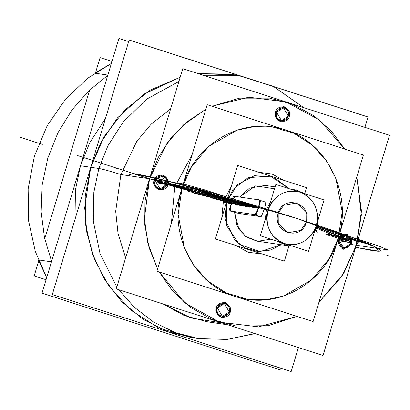 <?xml version="1.0" encoding="UTF-8"?>
<svg xmlns="http://www.w3.org/2000/svg" width="410" height="410" viewBox="0 0 410 410"><rect width="100%" height="100%" fill="white"/><g stroke="black" fill="none" stroke-linecap="round" stroke-linejoin="round"><path stroke-width="0.61" d="M182.773 68.654L389.5 135.274L323.008 355.511L116.281 288.891L182.773 68.654M205.815 109.296L183.475 124.912L167.183 143.044L149.527 178.775L120.899 174.547C110.823 171.37 103.469 169.345 98.841 168.484L107.85 145.919L123.21 121.995L146.667 99.158L178.893 81.503L146.667 99.158L123.21 121.995L107.85 145.919L98.841 168.484L90.723 167.29L98.841 168.484L93.839 192.341L93.306 221.046L100.035 253.611L116.829 287.061L100.035 253.611L93.306 221.046L93.839 192.341L98.841 168.484L93.839 192.341L93.306 221.046L100.035 253.611L116.829 287.061L100.035 253.611L93.306 221.046L93.839 192.341L98.841 168.484C103.469 169.345 110.823 171.37 120.899 174.547L149.527 178.775L120.899 174.547L136.817 141.296L151.126 124.194L170.642 108.829L151.126 124.194L136.817 141.296L120.899 174.547L136.817 141.296L151.126 124.194L170.642 108.829L151.126 124.194L136.817 141.296L120.899 174.547C110.823 171.37 103.469 169.345 98.841 168.484C103.469 169.345 110.823 171.37 120.899 174.547L115.692 211.258L118.054 233.726L125.655 257.834L118.054 233.726L115.692 211.258L120.899 174.547L115.692 211.258L118.054 233.726L125.655 257.834L118.054 233.726L115.692 211.258L120.899 174.547L149.527 178.775L167.183 143.044L183.475 124.912L205.815 109.296L187.073 121.811L171.026 138.026L158.342 157.276L149.527 178.775L144.95 201.633L144.791 224.921L149.071 247.686L157.599 268.991L147.815 243.022L144.392 218.54L149.527 178.775L144.392 218.54L147.815 243.022L157.599 268.991M159.224 271.999L172.574 290.977L190.46 307.351L212.113 319.446L236.078 326.037L212.113 319.446L190.46 307.351L172.574 290.977L159.224 271.999L184.966 303.082L219.642 322.204L258.689 326.842L296.968 316.392L268.114 325.694L236.078 326.037L268.114 325.694L296.968 316.392M318.99 302.119L343.739 273.398L356.254 245.39L343.739 273.398L318.99 302.119L341.653 276.688L356.254 245.39L361.466 211.068L356.813 176.838L361.369 214.999L356.254 245.39L361.369 214.999L356.813 176.838M344.743 149.04L331.3 131.062L313.722 115.676L292.745 104.345L269.703 98.128L292.745 104.345L313.722 115.676L331.3 131.062L344.743 149.04L319.441 119.961L286.134 101.962L248.834 97.211L212.016 106.272L239.537 98.174L269.703 98.128L239.537 98.174L212.016 106.272M229.195 311.851C227.125 320.02 214.686 316.013 217.479 308.079C219.545 299.91 231.988 303.923 229.195 311.851L224.29 303.508L217.479 308.079L222.384 316.423L229.195 311.851L224.29 303.508L217.479 308.079L222.384 316.423L229.195 311.851M350.627 243.576C348.556 251.745 336.118 247.737 338.911 239.804C340.976 231.635 353.42 235.647 350.627 243.576L345.722 235.232L338.911 239.804L343.816 248.147L350.627 243.576L345.722 235.232L338.911 239.804L343.816 248.147L350.627 243.576C353.799 244.109 341.361 240.101 338.911 239.804M288.302 116.086C286.231 124.25 273.793 120.243 276.586 112.309C278.651 104.145 291.095 108.153 288.302 116.086L283.397 107.743L276.586 112.309L281.491 120.658L288.302 116.086L283.397 107.743L276.586 112.309L281.491 120.658L288.302 116.086M171.375 223.368L174.793 186.914L182.055 187.985C166.68 234.335 195.811 288.763 240.936 298.003C281.168 308.566 326.416 280.814 338.25 238.323C353.625 191.972 324.494 137.545 279.364 128.304C239.138 117.742 193.884 145.494 182.055 187.985L174.793 186.914L182.055 187.985L178.114 214.481L184.454 248.055L193.812 265.506L207.957 281.173L226.361 292.976L247.45 299.254L265.941 299.741L283.397 296.071L311.579 279.917L329.209 258.797L338.25 238.323L342.191 211.826L335.851 178.253L326.493 160.802L312.348 145.135L293.944 133.332L272.855 127.054L293.944 133.332L312.348 145.135L326.493 160.802L335.851 178.253L342.191 211.826L338.25 238.323L329.209 258.797L311.579 279.917L283.397 296.071L265.941 299.741L247.45 299.254L226.361 292.976L207.957 281.173L193.812 265.506L184.454 248.055L178.114 214.481L182.055 187.985L191.096 167.511L208.726 146.39L236.903 130.236L254.364 126.567L272.855 127.054L254.364 126.567L236.903 130.236L208.726 146.39L191.096 167.511L182.055 187.985L174.793 186.914L171.375 223.368L174.793 186.914L192.039 154.918M240.696 298.255L215.511 290.142M166.87 184.362C164.799 192.531 152.361 188.518 155.154 180.584C157.22 172.42 169.663 176.428 166.87 184.362L161.965 176.018L155.154 180.584L160.059 188.933L166.87 184.362L161.965 176.018L155.154 180.584L160.059 188.933L166.87 184.362C170.042 184.895 157.604 180.887 155.154 180.584M207.193 104.719L363.388 155.052L313.107 321.589L156.912 271.256L207.193 104.719M289.209 188.723L273.593 177.094L254.415 175.7L237.103 184.93L226.551 202.176L223.399 201.31L226.551 202.176L225.151 219.181L234.663 240.06L245.113 248.024L257.951 251.545L270.687 250.049L281.209 244.724L270.687 250.049L257.951 251.545L245.113 248.024L234.663 240.06L225.151 219.181L226.551 202.176L233.193 189.261L248.173 177.668L270.333 176.059L289.209 188.723L270.333 176.059L248.173 177.668L233.193 189.261L226.551 202.176L223.399 201.31L221.754 218.079L223.399 201.31L231.271 186.55M258.971 172.297L271.973 173.999L283.607 180.236L271.973 173.999L258.971 172.297L271.973 173.999L283.607 180.236M262.113 253.964L248.332 252.309L236.083 245.575L248.332 252.309L262.113 253.964L248.332 252.309L236.083 245.575M281.209 244.724L260.053 251.627L239.25 244.324L226.51 225.515L226.551 202.176L223.399 201.31L221.754 218.079M288.983 245.836L284.366 261.134L215.455 238.927L237.646 165.425L306.557 187.631L304.896 193.125M239.609 197.036L249.495 188.159L265.116 185.422L249.495 188.159L239.609 197.036L255.681 185.832L274.505 188.82M270.866 239.204L257.782 241.249L245.498 236.385L237.041 225.808L234.51 212.139L238.948 229.323L246.466 237.072L256.896 241.136L246.466 237.072L238.948 229.323L234.51 212.139M263.768 211.258L264.363 209.361L266.5 209.674L265.249 219.473L266.5 209.674L270.861 200.879L266.5 209.674L264.363 209.361L264.911 207.48L261.385 216.331M292.222 189.697L295.877 189.963L292.222 189.697L295.877 189.963L290.664 189.195L295.877 189.963L292.222 189.697M265.111 201.981L260.719 200.567L265.116 201.981L265.372 205.687L265.085 201.971M238.041 213.261L231.624 211.196L253.841 214.476C257.014 215.414 261.718 199.824 258.274 199.793L236.058 196.513C232.89 195.57 228.18 211.16 231.624 211.196L238.328 213.354L231.624 211.196L253.841 214.476C256.096 217.531 262.108 197.63 258.274 199.793L236.058 196.513L258.274 199.793C262.108 197.63 256.096 217.531 253.841 214.476L231.624 211.196C227.796 213.354 233.802 193.453 236.058 196.513C233.802 193.453 227.796 213.354 231.624 211.196L238.328 213.354L260.545 216.634L253.841 214.476L260.545 216.634L263.138 213.092M317.032 225.961L314.337 232.198L317.109 225.961L316.315 225.654C315.013 233.48 302.395 248.978 284.438 243.576C266.69 237.472 264.839 217.315 268.079 210.11L266.5 209.674L268.079 210.11C264.839 217.315 266.69 237.472 284.438 243.576C302.395 248.978 315.013 233.48 316.315 225.654C319.595 209.587 314.142 198.43 299.956 192.187C284.842 188.989 274.218 194.96 268.079 210.11C264.793 226.176 270.246 237.334 284.438 243.576C299.546 246.774 310.17 240.798 316.315 225.654L317.032 225.961M291.761 245.938L287.656 245.672L276.299 240.952L287.656 245.672L291.761 245.938L287.656 245.672L276.299 240.952L287.656 245.672L256.896 241.136L287.656 245.672L291.771 245.938M253.841 214.476L260.545 216.634L238.328 213.354L260.545 216.634L253.841 214.476M256.404 214.85L229.062 210.817L233.495 196.134L260.837 200.167L256.404 214.85M265.249 219.473L266.5 209.674L270.861 200.879L266.5 209.674L265.249 219.473M275.833 184.413L324.069 199.957L308.556 251.35L260.319 235.806L275.833 184.413M306.208 222.399C301.258 241.936 271.502 232.342 278.185 213.364C283.131 193.827 312.886 203.421 306.208 222.399L300.699 230.451L287.687 232.808L278.282 223.224L278.185 213.364L278.282 223.224L287.687 232.808L300.699 230.451L306.208 222.399L306.106 212.539L296.702 202.955L283.689 205.313L278.185 213.364L283.689 205.313L296.702 202.955L306.106 212.539L306.208 222.399M268.079 210.11L266.5 209.674L268.079 210.11C269.375 202.284 281.998 186.786 299.951 192.187C317.699 198.291 319.554 218.448 316.315 225.654C319.554 218.448 317.699 198.291 299.951 192.187C281.998 186.786 269.375 202.284 268.079 210.11M162.965 303.938L184.141 315.49L207.45 321.814L184.141 315.49L162.965 303.938L191.019 317.981L221.825 322.906L191.019 317.981L162.965 303.938M180.174 77.264L144.002 94.064L117.583 117.778L100.496 143.233L90.723 167.29L80.468 165.773L75.414 190.045L75.02 219.304L75.414 190.045L80.468 165.773L98.841 168.484L90.723 167.29L84.696 207.808L86.838 232.516L94.392 259.156L108.701 285.847L130.339 309.806L158.486 327.856L190.737 337.456L158.486 327.856L130.339 309.806L108.701 285.847L94.392 259.156L86.838 232.516L84.696 207.808L90.723 167.29L84.696 207.808L86.838 232.516L94.392 259.156L108.701 285.847L130.339 309.806L158.486 327.856L190.737 337.456L198.855 338.655L227.186 339.454L255.046 333.612L227.186 339.454L198.855 338.655L175.213 332.618L153.284 321.87L134.193 307.187L118.695 289.67L134.193 307.187L153.284 321.87L175.213 332.618L198.855 338.655L175.213 332.618L153.284 321.87L134.193 307.187L118.695 289.67L134.193 307.187L153.284 321.87L175.213 332.618L198.855 338.655L227.617 339.357L254.707 333.499L227.617 339.357L198.855 338.655L190.737 337.456L158.486 327.856L130.339 309.806L108.701 285.847L94.392 259.156L86.838 232.516L84.696 207.808L90.723 167.29L100.496 143.233L117.583 117.778L144.002 94.064L180.174 77.264L150.46 89.974L124.594 110.146L104.248 136.484L90.723 167.29L100.496 143.233L117.583 117.778L144.002 94.064L180.174 77.264L144.002 94.064L117.583 117.778L100.496 143.233L90.723 167.29L85.218 195.975L85.731 225.131L92.24 253.354L104.427 279.287L121.708 301.683L143.249 319.457L168.013 331.757L194.806 337.983M203.329 75.276L237.713 75.296L203.329 75.276L237.713 75.296L229.595 74.102L198.332 73.667L229.595 74.102L237.713 75.296L203.329 75.276M198.332 73.667L229.595 74.102L198.332 73.667L233.644 74.769M98.841 168.484L107.85 145.919L123.21 121.995L146.667 99.158L178.893 81.503L146.667 99.158L123.21 121.995L107.85 145.919L98.841 168.484M129.14 40.042L52.306 294.539L291.187 371.516L298.413 347.588L291.177 371.562L52.29 294.58L129.155 39.995L368.042 116.978L364.91 127.346L368.026 117.019L129.14 40.042M154.119 180.251L154.329 185.556L159.89 190.071L167.9 184.695L167.69 179.395L162.129 174.875L154.119 180.251L154.329 185.556L159.89 190.071L167.9 184.695L167.69 179.395L162.129 174.875L154.119 180.251C152.679 183.598 154.237 186.786 158.793 189.815C164.21 189.999 167.244 188.292 167.9 184.695C169.34 181.348 167.782 178.16 163.226 175.131C157.809 174.947 154.775 176.659 154.119 180.251M275.551 111.976L275.761 117.28L281.321 121.796L289.332 116.419L289.122 111.12L283.561 106.6L275.551 111.976L275.761 117.28L281.321 121.796L289.332 116.419L289.122 111.12L283.561 106.6L275.551 111.976C274.111 115.323 275.669 118.51 280.225 121.539C285.642 121.724 288.676 120.017 289.332 116.419C290.772 113.073 289.214 109.885 284.658 106.856C279.241 106.672 276.207 108.383 275.551 111.976M337.717 240.075L343.098 249.183L351.657 243.909L343.647 249.285L337.717 240.075L343.647 249.285L351.657 243.909L351.447 238.61L345.891 234.095L338.081 238.876L345.891 234.095L351.447 238.61L351.657 243.909L347.516 234.546L338.081 238.876M216.444 307.746L216.659 313.045L222.215 317.565L230.225 312.184L230.015 306.885L224.46 302.37L216.444 307.746L216.659 313.045L222.215 317.565L230.225 312.184L230.015 306.885L224.46 302.37L216.444 307.746C215.004 311.087 216.562 314.275 221.118 317.309C226.535 317.489 229.569 315.782 230.225 312.184C231.665 308.843 230.107 305.655 225.551 302.626C220.139 302.442 217.1 304.148 216.444 307.746M267.879 210.048L268.278 209.438M128.673 41.584L118.915 38.438L42.025 293.114L280.911 370.092L281.414 368.416M80.468 165.773L89.667 142.844L105.442 118.541L89.667 142.844L80.468 165.773M111.961 61.464L100.086 57.636L95.566 72.606M46.058 279.743L34.184 275.92L38.735 260.837M46.694 277.642L38.366 259.904L46.694 277.642L35.316 251.443L28.685 221.359L28.136 188.892L34.399 156.169L47.258 125.573L65.569 99.179L87.581 78.331L111.361 63.458L94.746 73.154L111.361 63.458L87.581 78.331L65.569 99.179L47.258 125.573L34.399 156.169L28.136 188.892L28.685 221.359L35.316 251.443L46.694 277.642L38.366 259.904L51.778 261.887M44.736 238.81L89.667 89.98L44.736 238.81M108.163 75.138L94.746 73.154L108.163 75.138L94.746 73.154L111.361 63.458M51.593 261.411L44.505 237.764L41.154 211.96L42.163 184.997L47.811 158.147L57.938 132.743L71.945 109.967L88.903 90.707L107.748 75.414L88.903 90.707L71.945 109.967L57.938 132.743L47.811 158.147L42.163 184.997L41.154 211.96L44.505 237.764L51.593 261.411M149.527 178.775L194.991 189.297L264.906 209.443M317.017 226.264L358.345 241.982L356.254 245.39M330.988 237.252L334.955 235.96L316.371 228.109L334.955 235.96L330.988 237.252M161.468 182.624L77.598 155.595L174.793 186.914L77.598 155.595L174.793 186.914L77.931 155.703L174.793 186.914L77.931 155.703L174.793 186.914L255.112 207.998L181.978 188.241M155.728 180.769L135.346 174.352L155.728 180.769M231.214 203.693L226.463 202.473M226.412 202.658L231.168 203.852M338.024 239.071L347.332 242.069M174.793 186.914L150.388 179.052M42.322 144.376L20.5 137.345L42.322 144.376M297.322 218.638L171.6 182.009L133.404 173.584L127.259 175.49L133.445 173.594C154.672 176.474 227.232 196.246 289.065 215.998C358.017 237.795 399.094 254.856 372.331 250.571L355.67 247.322L378.476 251.12L374.971 246.743L297.322 218.638M210.212 197.594L242.91 206.194M226.356 202.853L223.153 202.156M258.351 208.347L192.439 189.748L159.239 183.234L192.439 189.748L258.351 208.347L164.456 183.583M316.669 227.309L345.338 238.835L338.809 240.173L345.338 238.835L316.669 227.309L344.625 238.435L341.325 240.583L342.473 240.952L341.325 240.583M317.207 232.808L315.808 229.457L314.337 232.321M361.712 242.295C365.136 242.869 351.718 238.543 349.079 238.225C345.656 237.651 359.073 241.972 361.712 242.295C365.136 242.869 351.718 238.543 349.079 238.225C345.656 237.651 359.073 241.972 361.712 242.295M212.288 194.14C215.706 194.714 202.294 190.394 199.655 190.071C196.231 189.497 209.643 193.822 212.288 194.14C215.706 194.714 202.294 190.394 199.655 190.071C196.231 189.497 209.643 193.822 212.288 194.14M127.259 175.49L133.445 173.594C154.939 176.505 229.292 196.82 291.587 216.798C359.186 238.261 398.674 254.779 372.331 250.571L355.67 247.322M231.24 203.616L226.489 202.386L231.24 203.616M188.574 191.357L249.623 207.188M315.741 229.61L314.424 232.173M314.977 231.178L315.259 230.63M247.281 206.84L194.314 193.207M245.8 205.338C242.874 204.979 227.996 200.188 231.788 200.823C234.72 201.177 249.598 205.974 245.8 205.338M343.262 238.63C340.336 238.277 325.458 233.48 329.25 234.115C332.182 234.474 347.06 239.266 343.262 238.63M316.607 227.483L317.458 228.129L316.438 227.929M315.915 229.216L314.229 232.562M161.699 182.696L258.402 208.198M316.74 227.109L347.173 239.091L344.077 241.469M316.136 228.698L322.101 229.216L316.592 227.524M203.058 192.741C189.236 188.241 180.615 186.97 194.94 191.542C208.767 196.041 217.387 197.312 203.058 192.741M341.443 237.938C327.621 233.439 319 232.168 333.325 236.739C347.147 241.239 355.767 242.51 341.443 237.938M387.814 249.89L378.307 245.841L317.068 226.105L378.307 245.841L387.814 249.89L351.447 244.524L387.814 249.89M265.731 209.561L203.688 189.569L182.921 183.859L149.481 178.929L182.921 183.859L203.688 189.569L265.731 209.561M154.918 181.681L173.948 184.884L211.58 194.494L258.438 208.095M316.781 226.981L350.673 240.547L350.591 242.489L338.696 240.757M204.452 190.747C211.632 193.361 209.925 193.11 199.327 189.989C192.147 187.38 193.853 187.631 204.452 190.747M366.873 243.089C374.053 245.703 372.347 245.446 361.748 242.33C354.568 239.717 356.275 239.973 366.873 243.089M387.481 255.456L388.408 255.753L387.481 255.456M117.444 168.582L116.512 168.284L117.444 168.582M157.568 182.988L167.331 183.895L189.861 189.01L258.372 208.285M316.699 227.227L346.696 239.276L338.773 240.332M207.634 192.218C205.231 191.926 193.038 187.995 196.149 188.518C198.548 188.81 210.745 192.741 207.634 192.218M370.051 244.56C367.652 244.268 355.455 240.337 358.565 240.86C360.969 241.152 373.161 245.083 370.051 244.56M275.084 186.893L265.116 185.422L275.084 186.893M231.486 211.165L238.189 213.323L231.486 211.165M317.109 225.961L314.26 232.46L317.109 225.961L318.339 218.94L317.109 225.961M306.916 194.432L295.877 189.963L306.916 194.432M207.45 321.814L227.709 324.802L207.45 321.814M303.81 107.656L273.137 86.31L237.713 75.296L273.137 86.31L303.81 107.656M180.795 335.99L180.482 335.944L180.795 335.99"/></g></svg>
